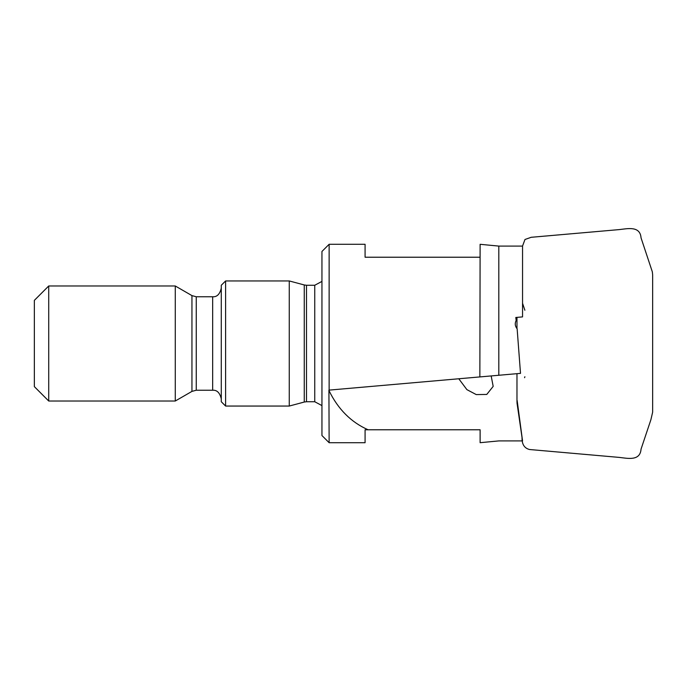 <?xml version="1.0" encoding="UTF-8"?>
<svg xmlns="http://www.w3.org/2000/svg" width="687" height="687" viewBox="0 0 687 687"><rect width="100%" height="100%" fill="white"/><g stroke="black" fill="none" stroke-linecap="round" stroke-linejoin="round"><path stroke-width="1.03" d="M329.133 390.113L329.133 244.28L321.945 251.468L321.945 435.532L329.133 442.72L328.927 390.13L498.814 375.265L498.814 246.092L522.549 246.092L522.549 316.896L515.791 317.48L521.51 316.982M498.814 375.265L520.506 373.367L517.139 328.815C515.035 326.196 514.709 323.397 516.16 320.434L515.791 317.48M516.976 317.531L515.808 317.626M329.133 390.894C338.202 409.34 351.186 422.299 368.103 429.779L480.119 429.779L480.119 442.694L498.814 440.908L522.549 440.908L517.148 400.495M479.861 376.923L480.119 244.306L498.814 246.092M458.779 378.769L466.885 389.623L476.22 394.578L486.765 394.441L493.18 386.386L491.171 375.935M524.567 377.687L524.885 376.751M329.133 442.72L365.08 442.72L365.08 429.779L368.103 429.779M479.861 257.221L365.08 257.221L365.08 244.28L329.133 244.28M34.35 343.5L34.35 300.365L48.725 285.981L48.725 401.019L34.35 386.635L34.35 343.5M175.271 285.981L191.948 295.608L191.948 391.392L175.271 401.019L175.271 285.981L48.725 285.981M221.283 343.5L221.283 285.26L225.602 280.949L225.602 406.051L221.283 401.74L221.283 343.5M289.261 280.949L304.264 284.968L304.264 402.032L289.261 406.051L289.261 280.949L225.602 280.949M191.948 391.392L196.259 390.233L196.259 296.767L191.948 295.608M196.259 390.233L212.661 390.233L212.661 296.767L196.259 296.767M304.264 402.032L306.496 401.74L306.496 285.26L304.264 284.968M306.496 401.74L314.749 401.74L314.749 285.26L306.496 285.26M175.271 401.019L48.725 401.019M212.661 296.767C216.989 297.076 219.866 294.199 221.283 288.136M212.661 390.233C216.989 389.924 219.866 392.801 221.283 398.864M289.261 406.051L225.602 406.051M314.749 285.26L321.945 281.404M314.749 401.74L321.945 405.596M516.976 402.007L516.976 373.676M652.65 412.071L652.65 274.86L652.332 271.837L641.04 237.848C640.155 225.714 627.643 228.642 619.382 229.587L531.206 237.29L524.988 239.48L522.524 246.092M516.976 317.403L516.976 328.618M524.877 310.232L522.549 303.259M652.65 412.14L650.898 419.714L641.04 449.152C640.155 461.286 627.643 458.358 619.382 457.413L529.531 449.513C524.344 448.207 521.845 444.223 522.043 437.567L516.976 402.745"/></g></svg>
